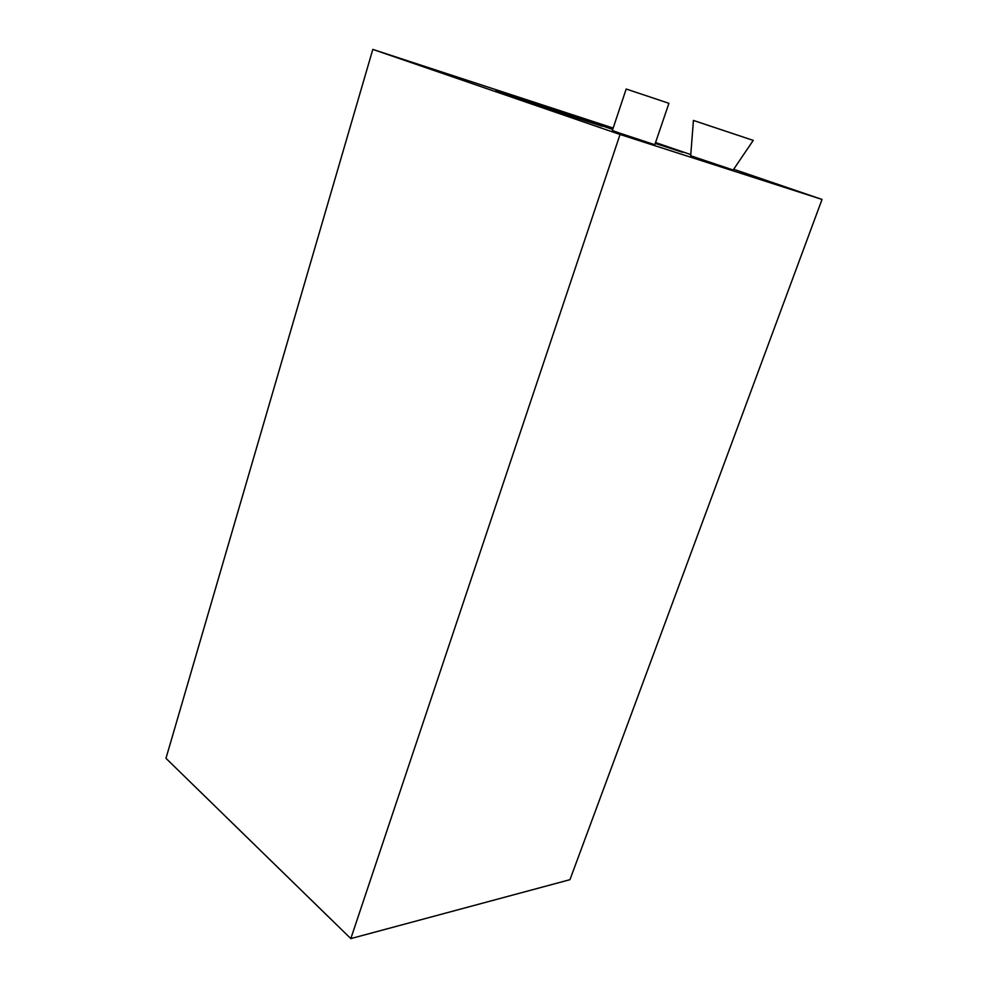<?xml version="1.0" encoding="UTF-8"?>
<svg xmlns="http://www.w3.org/2000/svg" width="988" height="988" viewBox="0 0 988 988"><rect width="100%" height="100%" fill="white"/><g stroke="black" fill="none" stroke-linecap="round" stroke-linejoin="round"><path stroke-width="1.48" d="M350.814 938.6L569.953 879.678L822.028 199.44L620.044 134.479L350.814 938.6L165.972 758.327L372.809 49.4L613.165 128.057M822.028 199.44L733.676 169.244M690.773 154.585L655.55 142.544M620.044 134.479L372.809 49.4M655.415 142.964L682.659 152.288L655.254 143.421M612.708 129.428L585.427 120.079L612.856 128.971M562.975 112.805L602.062 126.205L535.274 104.592L495.803 91.032L562.975 112.805L562.752 113.484M753.251 140.382L733.158 170.01L690.686 155.758L693.428 120.437L753.251 140.395M619.748 133.145L612.35 130.502L626.182 89.019L668.925 103.308L654.809 144.717L619.748 133.145"/></g></svg>
